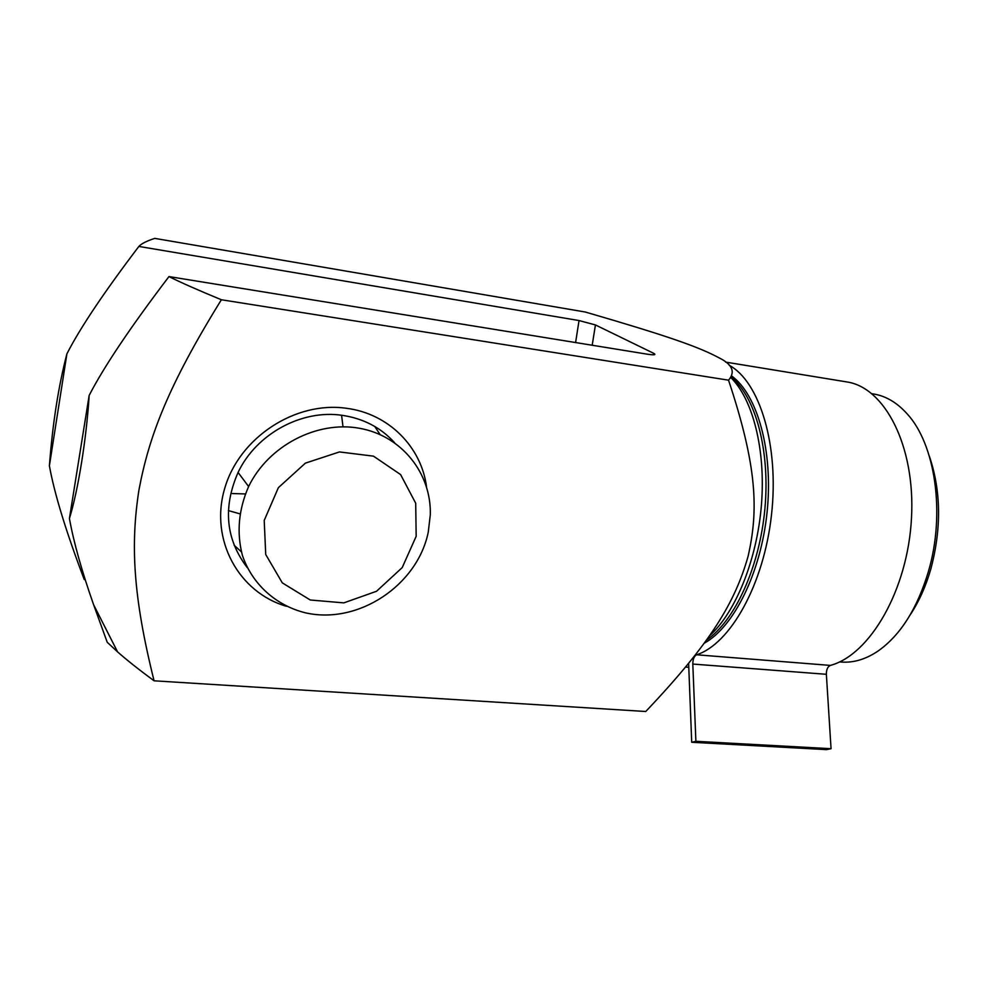 <?xml version="1.0" encoding="UTF-8"?>
<svg xmlns="http://www.w3.org/2000/svg" width="988" height="988" viewBox="0 0 988 988"><rect width="100%" height="100%" fill="white"/><g stroke="black" fill="none" stroke-linecap="round" stroke-linejoin="round"><path stroke-width="1.48" d="M910.146 614.956C918.877 601.816 925.768 586.514 930.82 569.039C941.601 528.419 941.107 490.789 929.338 456.123M85.227 579.635L84.252 579.548C65.949 531.359 54.34 493.432 49.4 465.793L66.9 353.84C80.152 327.93 104.135 292.127 138.863 246.432C141.333 243.727 146.619 241.035 154.733 238.38L585.341 312.035C668.58 336.241 698.528 346.874 718.869 357.73C732.417 364.411 735.64 371.896 728.539 380.182C757.426 467.04 758.562 510.561 748.04 556.516C735.06 601.902 711.595 642.138 645.744 711.496L154.079 680.806C132.812 595.455 130.589 544.067 138.9 490.258C148.99 436.301 167.997 386.036 221.374 299.759C197.439 289.867 179.977 282.148 168.96 276.578L647.449 354.21C653.439 355.112 655.81 354.976 654.525 353.815L653.562 353.247L653.315 354.803M592.195 345.244L595.431 324.941L653.562 353.247M595.431 324.941L579.03 320.557L575.596 342.552M871.959 393.718L873.515 393.977C885.767 395.953 896.943 402.548 907.033 413.737C935.315 444.081 945.602 513.612 928.35 571.756C917.173 608.67 900.525 635.025 878.406 650.808C865.933 659.28 853.509 663.01 841.134 662.022L839.578 661.898M232.402 493.555L245.345 493.938M239.812 513.822L228.376 510.586M341.589 415.244L342.997 426.828M247.259 567.618C225.783 539.411 222.72 507.684 238.071 472.449C256.263 433.868 301.735 409.267 342.046 415.306C363.374 418.455 380.899 427.594 394.62 442.735M426.532 486.788C421.394 446.971 388.679 413.651 346.504 408.291C295.523 400.869 239.182 437.474 224.634 488.665C209.53 539.744 238.787 592.565 286.434 606.274M380.071 434.522L374.761 426.47M234.144 545.277L241.393 551.835M728.539 380.182L221.374 299.759M138.863 246.432L579.03 320.557M168.96 276.578C130.478 327.201 103.876 366.82 89.155 395.435L69.419 518.49C73.668 542.14 81.72 570.891 93.613 604.73L107.223 642.274L117.56 651.858C126.452 659.774 138.629 669.419 154.079 680.806M69.419 518.49C78.077 490.727 86.512 438.536 89.155 395.435M66.9 353.84C58.477 386.135 52.636 423.457 49.4 465.793M729.132 365.227C759.624 381.553 779.371 445.403 771.48 514.995C763.81 584.624 730.231 644.053 696.602 654.785C694.119 656.106 692.86 659.194 692.81 664.06L695.885 741.296L691.711 742.272L688.648 663.775M691.711 742.272L826.474 749.62L831.056 748.706L826.363 674.298C826.339 669.617 827.672 666.653 830.377 665.406C870.045 654.896 907.923 589.675 911.504 517.786C915.419 445.872 884.618 387.173 846.617 381.899L725.624 362.102M704.37 643.151C733.936 626.935 761.069 572.373 767.145 511.611C773.332 450.849 757.475 394.681 731.639 375.934M416.17 536.323L402.202 567.606L376.514 591.281L343.824 602.878L310.257 600L282.309 582.871L265.723 554.503L264.216 520.429L278.381 487.664L305.378 463.137L339.464 451.936L373.489 456.16L400.609 474.586L415.701 503.225L416.17 536.323M428.261 532.174L430.311 514.711C431.435 473.277 401.708 435.671 359.262 428.236C316.926 420.555 268.39 445.674 248.618 486.528C238.565 509.586 236.49 532.52 242.393 555.342C252.138 584.217 276.035 605.57 305.477 612.832C358.274 624.861 417.418 585.365 428.261 532.174M688.784 667.295L685.721 667.061M831.056 748.706L695.885 741.296M706.642 640.014C734.85 620.847 759.611 567.013 764.91 508.659C770.282 450.306 755.462 396.596 731.083 376.984M730.762 377.49C752.807 399.09 765.836 449.701 761.452 504.683C757.08 559.665 735.714 612.165 709.717 635.655M830.377 665.406L696.602 654.785M826.363 674.298L692.81 664.06M654.402 354.717L654.55 353.815M93.613 604.73L117.56 651.858M238.071 472.449L248.618 486.528"/></g></svg>

